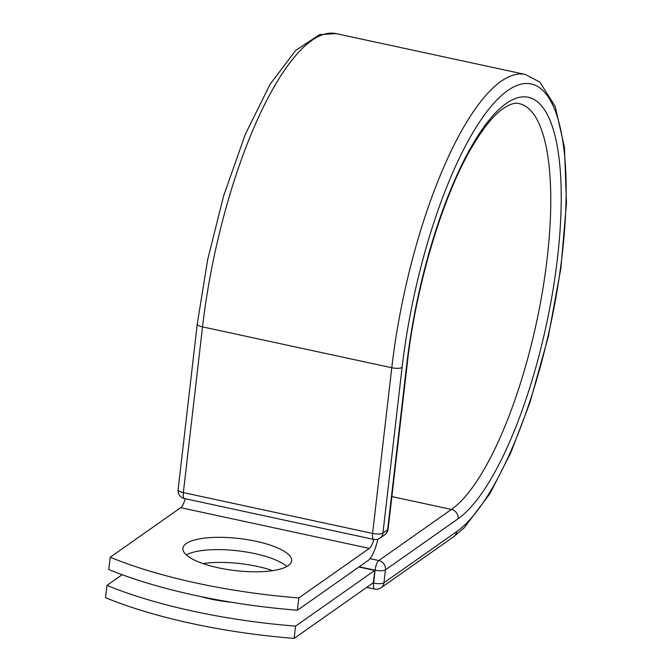 <?xml version="1.0" encoding="UTF-8"?>
<svg xmlns="http://www.w3.org/2000/svg" width="672" height="672" viewBox="0 0 672 672"><rect width="100%" height="100%" fill="white"/><g stroke="black" fill="none" stroke-linecap="round" stroke-linejoin="round"><path stroke-width="1.01" d="M231.185 602.204A54.76 16.162 -173.4 0 1 210.79 599.054A54.76 16.162 -173.4 0 1 201.214 596.66M218.417 567.823A54.76 16.162 6.6 0 0 291.665 560.86A54.76 16.162 6.6 0 0 256.133 541.304A54.76 16.162 6.6 0 0 182.885 548.268A54.76 16.162 6.6 0 0 218.417 567.823M286.818 566.521A54.76 16.162 6.6 0 0 254.713 553.594A54.76 16.162 6.6 0 0 186.312 554.896M297.41 610.235L298.83 597.954A236.015 69.653 6.6 0 1 110.216 557.239L108.788 569.528A236.015 69.653 -173.4 0 0 297.41 610.235L367.895 560.675A25.25 7.585 102.2 0 0 377.891 539.171M298.83 597.954L369.314 548.386A12.298 3.696 102.2 0 0 373.817 539.414M110.216 557.239L180.701 507.679A12.298 3.696 102.2 0 0 185.195 498.708M358.89 567.008L374.758 570.436L373.33 582.725L294.151 638.4L295.571 626.111A236.015 69.653 6.6 0 1 106.957 585.396L105.529 597.685A236.015 69.653 6.6 0 0 294.151 638.4M202.986 563.573A54.76 16.162 -173.4 0 1 272.672 570.646M122.153 574.711L106.957 585.396M374.758 570.436L295.571 626.111M180.701 507.679L369.314 548.386M525.319 74.449A240.467 72.215 102.2 0 0 391.768 367.735L202.516 326.886A8.089 2.386 -173.4 0 1 197.266 323.996L207.665 259.594L223.65 195.804L245.356 134.24L270.152 84.227L295.495 50.585L319.628 34.6L336.076 33.6L525.319 74.449L539.876 82.118L555.257 106.571L564.463 147.479L566.471 203.146L560.91 268.078L548.327 336.596L529.83 402.864L510.896 452.508L490.006 493.542L464.26 527.755L453.726 536.676A8.089 7.342 54.9 0 0 456.616 531.686A232.378 69.779 102.2 0 0 562.17 254.856A232.378 69.779 102.2 0 0 507.654 90.577A232.378 69.779 102.2 0 0 402.1 367.408A8.089 2.386 -173.4 0 1 391.768 367.735L372.59 533.442A8.089 2.386 6.6 0 0 382.922 533.106L387.618 529.813A8.089 2.386 6.6 0 0 388.114 529.108L407.282 363.409A8.089 2.386 -173.4 0 1 406.787 364.106L387.618 529.813A8.089 7.342 -125.1 0 1 384.728 534.803A8.089 8.089 0 0 0 388.114 529.108M402.1 367.408L382.922 533.106A8.089 7.342 -125.1 0 1 380.033 538.096L384.728 534.803M336.076 33.6A240.467 72.215 102.2 0 0 202.516 326.886L183.347 492.593L372.59 533.442A8.089 2.428 -77.8 0 0 373.674 539.389A8.089 8.089 0 0 0 380.033 538.096M197.266 323.996L178.097 489.703A8.089 2.386 6.6 0 0 183.347 492.593A8.089 2.428 -77.8 0 0 184.43 498.54L373.674 539.389M391.877 496.583L451.45 509.443A210.664 63.26 102.2 0 0 542.623 290.43A210.664 63.26 102.2 0 0 519.036 103.58C515.474 102.488 510.518 103.916 504.185 107.864C493.962 114.576 482.849 128.276 470.837 148.957C441.932 198.769 415.876 286.348 407.282 363.409M369.961 558.642L378.781 560.54L451.45 509.443A8.089 7.342 54.9 0 1 458.111 518.759A218.753 65.696 102.2 0 0 557.474 258.157A218.753 65.696 102.2 0 0 506.159 103.505A218.753 65.696 102.2 0 0 406.787 364.106M372.977 582.977L373.607 583.111L375.102 570.184A8.089 2.428 -77.8 0 1 378.781 560.54A8.089 7.342 54.9 0 1 385.434 569.856L383.939 582.784A8.089 7.342 54.9 0 1 381.049 587.773L453.726 536.676M458.111 518.759L385.434 569.856A8.089 2.386 -173.4 0 1 375.102 570.184L359.243 566.765M456.616 531.686L383.939 582.784A8.089 2.386 -173.4 0 1 373.607 583.111A8.089 2.428 -77.8 0 0 374.69 589.067A8.089 8.089 0 0 0 381.049 587.773M178.097 489.703A8.089 8.089 0 0 0 184.43 498.54M374.69 589.067L366.752 587.353"/></g></svg>
